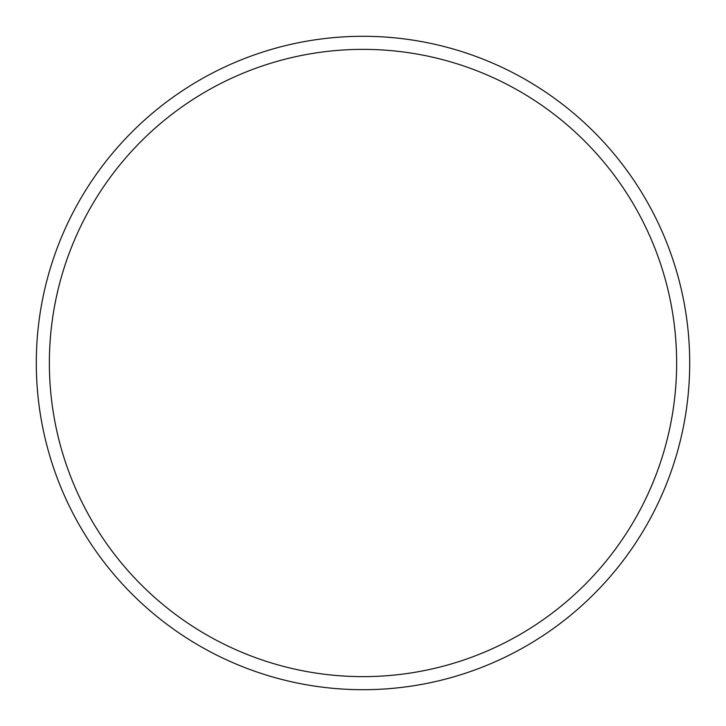 <?xml version="1.0" encoding="UTF-8"?>
<svg xmlns="http://www.w3.org/2000/svg" width="726" height="726" viewBox="0 0 726 726"><rect width="100%" height="100%" fill="white"/><g stroke="black" fill="none" stroke-linecap="round" stroke-linejoin="round"><path stroke-width="1.09" d="M676.632 363A313.632 313.632 0 0 0 363 49.368A313.632 313.632 0 0 0 49.368 363A313.632 313.632 0 0 0 363 676.632A313.632 313.632 0 0 0 676.632 363M36.3 363A326.7 326.7 0 0 1 363 36.3A326.7 326.7 0 0 1 689.7 363A326.7 326.7 0 0 1 363 689.7A326.7 326.7 0 0 1 36.3 363"/></g></svg>
